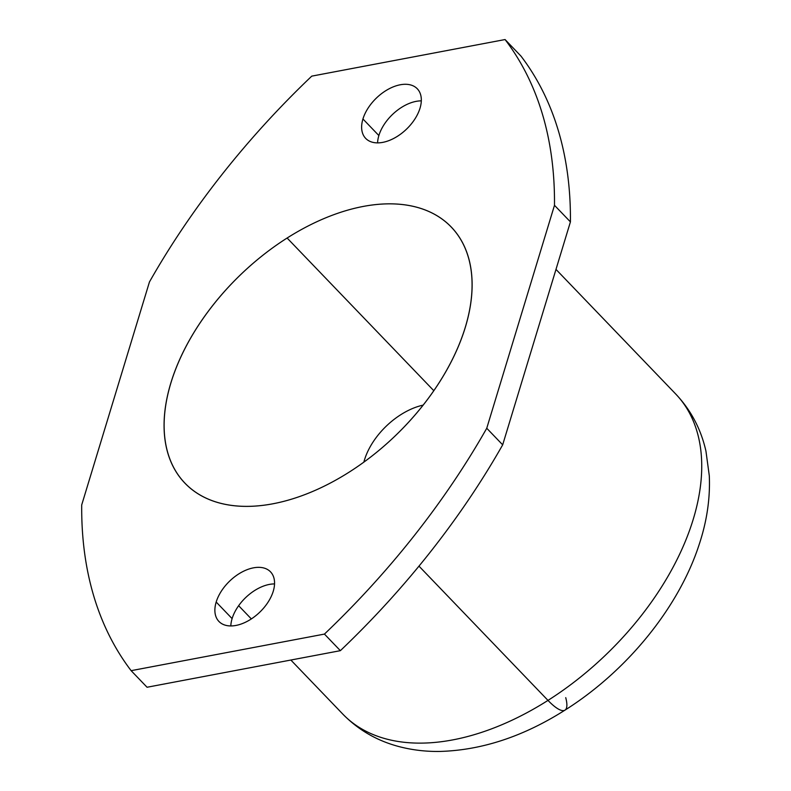 <?xml version="1.0" encoding="UTF-8"?>
<svg xmlns="http://www.w3.org/2000/svg" width="791" height="791" viewBox="0 0 791 791"><rect width="100%" height="100%" fill="white"/><g stroke="black" fill="none" stroke-linecap="round" stroke-linejoin="round"><path stroke-width="1.19" d="M363.85 462.142A57.733 34.903 136.1 0 1 400.81 414.682A57.733 34.903 136.1 0 1 423.225 405.101A57.733 34.903 -43.9 0 0 400.81 414.682A57.733 34.903 -43.9 0 0 363.85 462.142M287.113 238.032L433.844 390.734L287.113 238.032A184.738 111.689 136.1 0 1 451.305 227.116A184.738 111.689 136.1 0 1 349.078 472.187A184.738 111.689 136.1 0 1 184.896 483.103A184.738 111.689 136.1 0 1 287.113 238.032A184.738 111.689 -43.9 0 0 167.188 450.83A184.738 111.689 -43.9 0 0 349.078 472.187A184.738 111.689 -43.9 0 0 469.004 259.389A184.738 111.689 -43.9 0 0 287.113 238.032M311.763 76.134L505.073 39.55A577.292 349.029 136.1 0 1 554.481 205.304L486.752 428.257A577.292 349.029 136.1 0 1 324.439 634.085L131.128 670.669A577.292 349.029 136.1 0 1 81.71 504.915L149.45 281.962A577.292 349.029 136.1 0 1 311.763 76.134A577.292 349.029 -43.9 0 0 149.45 281.962L81.71 504.915A577.292 349.029 -43.9 0 0 131.128 670.669L324.439 634.085A577.292 349.029 -43.9 0 0 486.752 428.257L554.481 205.304A577.292 349.029 -43.9 0 0 505.073 39.55L521.002 56.131A577.292 349.029 136.1 0 1 570.42 221.885A577.292 349.029 -43.9 0 0 521.002 56.131L505.073 39.55L311.763 76.134M273.251 591.243A35.793 21.644 -43.9 0 0 253.466 567.839A35.793 21.644 -43.9 0 0 216.18 602.04A35.793 21.644 -43.9 0 0 235.965 625.434A35.793 21.644 -43.9 0 0 273.251 591.243A35.793 21.644 136.1 0 1 248.127 620.866A35.793 21.644 136.1 0 1 218.909 621.439A35.793 21.644 136.1 0 1 216.18 602.04L232.109 618.621A35.793 21.644 136.1 0 1 274.546 583.916A35.793 21.644 -43.9 0 0 232.109 618.621A35.793 21.644 -43.9 0 0 230.814 625.938A35.793 21.644 136.1 0 1 232.109 618.621L216.18 602.04A35.793 21.644 136.1 0 1 241.304 572.417A35.793 21.644 136.1 0 1 270.522 571.844A35.793 21.644 136.1 0 1 273.251 591.243M420.021 108.179A35.793 21.644 -43.9 0 0 400.226 84.785A35.793 21.644 -43.9 0 0 362.94 118.976A35.793 21.644 -43.9 0 0 382.735 142.38A35.793 21.644 -43.9 0 0 420.021 108.179A35.793 21.644 136.1 0 1 394.887 137.802A35.793 21.644 136.1 0 1 365.669 138.376A35.793 21.644 136.1 0 1 362.94 118.976L378.869 135.558A35.793 21.644 136.1 0 1 421.306 100.862A35.793 21.644 -43.9 0 0 378.869 135.558A35.793 21.644 -43.9 0 0 377.584 142.874A35.793 21.644 136.1 0 1 378.869 135.558L362.94 118.976A35.793 21.644 136.1 0 1 388.074 89.353A35.793 21.644 136.1 0 1 417.292 88.78A35.793 21.644 136.1 0 1 420.021 108.179M502.68 444.839L570.42 221.885L554.481 205.304L570.42 221.885L502.68 444.839L486.752 428.257L502.68 444.839A577.292 349.029 136.1 0 1 340.367 650.667A577.292 349.029 -43.9 0 0 502.68 444.839M147.057 687.25L340.367 650.667L324.439 634.085L340.367 650.667L147.057 687.25L131.128 670.669L147.057 687.25M290.851 660.03L342.75 714.046C358.204 729.856 376.823 740.663 398.585 746.477C411.755 749.977 425.439 751.638 439.628 751.45C481.64 750.293 523.424 736.52 564.982 710.13A46.185 11.707 -122.4 0 1 547.985 700.401A46.185 11.707 57.6 0 0 564.982 710.13C626.531 671.341 678.49 608.091 699.076 544.821C706.897 521.348 710.298 498.31 709.29 475.717L705.948 451.147C701.004 429.167 690.938 410.134 675.761 394.056A230.923 139.611 136.1 0 1 547.985 700.401L418.983 566.138L547.985 700.401A230.923 139.611 136.1 0 1 342.75 714.046A230.923 139.611 -43.9 0 0 547.985 700.401A230.923 139.611 -43.9 0 0 675.761 394.056L555.984 269.395M564.982 710.13A46.185 11.707 57.6 0 0 565.733 697.652M251.34 618.918L238.645 605.708"/></g></svg>

